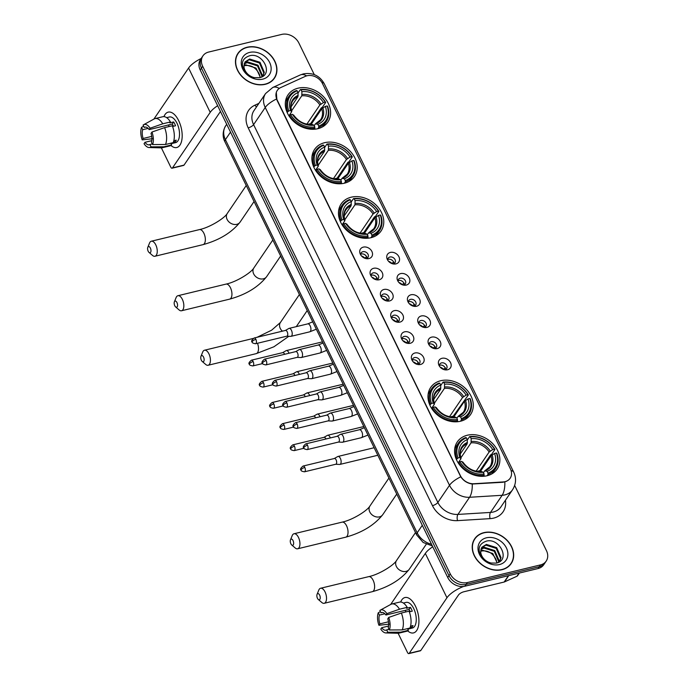 <?xml version="1.0" encoding="UTF-8"?>
<svg xmlns="http://www.w3.org/2000/svg" width="688" height="688" viewBox="0 0 688 688"><rect width="100%" height="100%" fill="white"/><g stroke="black" fill="none" stroke-linecap="round" stroke-linejoin="round"><path stroke-width="1.03" d="M467.333 435.229A24.114 19.152 34.2 0 0 457.271 441.937A24.114 19.152 34.2 0 0 460.84 466.395A24.114 19.152 34.2 0 0 487.095 475.743A24.114 19.152 34.2 0 0 497.157 469.035A24.114 19.152 34.2 0 0 493.588 444.577A24.114 19.152 34.2 0 0 467.333 435.229M324.65 142.691A24.114 19.152 34.2 0 0 314.588 149.399A24.114 19.152 34.2 0 0 318.166 173.858A24.114 19.152 34.2 0 0 344.413 183.206A24.114 19.152 34.2 0 0 354.475 176.498A24.114 19.152 34.2 0 0 350.906 152.031A24.114 19.152 34.2 0 0 324.65 142.691M351.233 197.189A24.114 19.152 34.2 0 0 341.171 203.897A24.114 19.152 34.2 0 0 344.748 228.364A24.114 19.152 34.2 0 0 370.995 237.704A24.114 19.152 34.2 0 0 381.057 230.996A24.114 19.152 34.2 0 0 377.488 206.538A24.114 19.152 34.2 0 0 351.233 197.189M440.75 380.731A24.114 19.152 34.2 0 0 430.688 387.439A24.114 19.152 34.2 0 0 434.257 411.897A24.114 19.152 34.2 0 0 460.513 421.237A24.114 19.152 34.2 0 0 470.575 414.529A24.114 19.152 34.2 0 0 467.006 390.07A24.114 19.152 34.2 0 0 440.75 380.731M298.067 88.184A24.114 19.152 34.2 0 0 288.005 94.892A24.114 19.152 34.2 0 0 291.583 119.359A24.114 19.152 34.2 0 0 317.83 128.699A24.114 19.152 34.2 0 0 327.892 121.991A24.114 19.152 34.2 0 0 324.323 97.533A24.114 19.152 34.2 0 0 298.067 88.184M368.923 258.585A6.82 5.418 -145.8 0 1 367.229 258.748A6.82 5.418 -145.8 0 1 360.237 253.992A6.82 5.418 -145.8 0 1 363.324 247.121A6.82 5.418 -145.8 0 1 371.898 251.455A6.82 5.418 -145.8 0 1 368.923 258.585M366.085 258.611A4.094 3.251 34.2 0 0 366.248 258.576A4.094 3.251 34.2 0 0 367.96 257.441A4.094 3.251 34.2 0 0 367.349 253.287A4.094 3.251 34.2 0 0 362.894 251.696A4.094 3.251 34.2 0 0 361.183 252.84A4.094 3.251 34.2 0 0 360.779 255.007M379.251 279.758A6.82 5.418 -145.8 0 1 377.557 279.921A6.82 5.418 -145.8 0 1 370.565 275.166A6.82 5.418 -145.8 0 1 373.653 268.294A6.82 5.418 -145.8 0 1 382.227 272.629A6.82 5.418 -145.8 0 1 379.251 279.758M376.413 279.784A4.094 3.251 34.2 0 0 376.577 279.749A4.094 3.251 34.2 0 0 378.288 278.614A4.094 3.251 34.2 0 0 377.678 274.46A4.094 3.251 34.2 0 0 373.223 272.869A4.094 3.251 34.2 0 0 371.511 274.013A4.094 3.251 34.2 0 0 371.107 276.18M389.571 300.931A6.82 5.418 -145.8 0 1 387.886 301.095A6.82 5.418 -145.8 0 1 380.885 296.339A6.82 5.418 -145.8 0 1 383.981 289.467A6.82 5.418 -145.8 0 1 392.547 293.81A6.82 5.418 -145.8 0 1 389.571 300.931M386.742 300.957A4.094 3.251 34.2 0 0 386.905 300.923A4.094 3.251 34.2 0 0 388.617 299.787A4.094 3.251 34.2 0 0 388.006 295.634A4.094 3.251 34.2 0 0 383.551 294.043A4.094 3.251 34.2 0 0 381.84 295.186A4.094 3.251 34.2 0 0 381.436 297.354M399.9 322.104A6.82 5.418 -145.8 0 1 398.214 322.268A6.82 5.418 -145.8 0 1 391.214 317.521A6.82 5.418 -145.8 0 1 394.31 310.641A6.82 5.418 -145.8 0 1 402.876 314.984A6.82 5.418 -145.8 0 1 399.9 322.104M397.071 322.139A4.094 3.251 34.2 0 0 397.234 322.096A4.094 3.251 34.2 0 0 398.937 320.961A4.094 3.251 34.2 0 0 398.335 316.807A4.094 3.251 34.2 0 0 393.871 315.224A4.094 3.251 34.2 0 0 392.169 316.36A4.094 3.251 34.2 0 0 391.764 318.527M410.229 343.278A6.82 5.418 -145.8 0 1 408.543 343.441A6.82 5.418 -145.8 0 1 401.543 338.694A6.82 5.418 -145.8 0 1 404.639 331.814A6.82 5.418 -145.8 0 1 413.204 336.157A6.82 5.418 -145.8 0 1 410.229 343.278M407.399 343.312A4.094 3.251 34.2 0 0 407.563 343.278A4.094 3.251 34.2 0 0 409.265 342.134A4.094 3.251 34.2 0 0 408.663 337.98A4.094 3.251 34.2 0 0 404.2 336.398A4.094 3.251 34.2 0 0 402.497 337.533A4.094 3.251 34.2 0 0 402.093 339.709M420.557 364.459A6.82 5.418 -145.8 0 1 418.872 364.614A6.82 5.418 -145.8 0 1 411.871 359.867A6.82 5.418 -145.8 0 1 414.967 352.987A6.82 5.418 -145.8 0 1 423.533 357.33A6.82 5.418 -145.8 0 1 420.557 364.459M417.728 364.485A4.094 3.251 34.2 0 0 417.883 364.451A4.094 3.251 34.2 0 0 419.594 363.307A4.094 3.251 34.2 0 0 418.992 359.153A4.094 3.251 34.2 0 0 414.529 357.571A4.094 3.251 34.2 0 0 412.817 358.706A4.094 3.251 34.2 0 0 412.422 360.882M395.944 263.891A6.82 5.418 -145.8 0 1 394.258 264.054A6.82 5.418 -145.8 0 1 387.258 259.307A6.82 5.418 -145.8 0 1 390.354 252.427A6.82 5.418 -145.8 0 1 398.92 256.77A6.82 5.418 -145.8 0 1 395.944 263.891M393.115 263.925A4.094 3.251 34.2 0 0 393.269 263.882A4.094 3.251 34.2 0 0 394.981 262.747A4.094 3.251 34.2 0 0 394.37 258.593A4.094 3.251 34.2 0 0 389.915 257.011A4.094 3.251 34.2 0 0 388.204 258.146A4.094 3.251 34.2 0 0 387.808 260.313M406.273 285.064A6.82 5.418 -145.8 0 1 404.578 285.228A6.82 5.418 -145.8 0 1 397.587 280.48A6.82 5.418 -145.8 0 1 400.674 273.6A6.82 5.418 -145.8 0 1 409.248 277.943A6.82 5.418 -145.8 0 1 406.273 285.064M403.435 285.099A4.094 3.251 34.2 0 0 403.598 285.064A4.094 3.251 34.2 0 0 405.309 283.92A4.094 3.251 34.2 0 0 404.699 279.767A4.094 3.251 34.2 0 0 400.244 278.184A4.094 3.251 34.2 0 0 398.533 279.319A4.094 3.251 34.2 0 0 398.128 281.495M416.601 306.246A6.82 5.418 -145.8 0 1 414.907 306.401A6.82 5.418 -145.8 0 1 407.915 301.654A6.82 5.418 -145.8 0 1 411.003 294.774A6.82 5.418 -145.8 0 1 419.577 299.117A6.82 5.418 -145.8 0 1 416.601 306.246M413.763 306.272A4.094 3.251 34.2 0 0 413.927 306.237A4.094 3.251 34.2 0 0 415.638 305.094A4.094 3.251 34.2 0 0 415.027 300.94A4.094 3.251 34.2 0 0 410.573 299.357A4.094 3.251 34.2 0 0 408.861 300.493A4.094 3.251 34.2 0 0 408.457 302.668M426.921 327.419A6.82 5.418 -145.8 0 1 425.236 327.583A6.82 5.418 -145.8 0 1 418.235 322.827A6.82 5.418 -145.8 0 1 421.331 315.947A6.82 5.418 -145.8 0 1 429.897 320.29A6.82 5.418 -145.8 0 1 426.921 327.419M424.092 327.445A4.094 3.251 34.2 0 0 424.255 327.411A4.094 3.251 34.2 0 0 425.958 326.267A4.094 3.251 34.2 0 0 425.356 322.113A4.094 3.251 34.2 0 0 420.901 320.531A4.094 3.251 34.2 0 0 419.19 321.666A4.094 3.251 34.2 0 0 418.786 323.842M437.25 348.592A6.82 5.418 -145.8 0 1 435.564 348.756A6.82 5.418 -145.8 0 1 428.564 344A6.82 5.418 -145.8 0 1 431.66 337.129A6.82 5.418 -145.8 0 1 440.225 341.463A6.82 5.418 -145.8 0 1 437.25 348.592M434.42 348.618A4.094 3.251 34.2 0 0 434.584 348.584A4.094 3.251 34.2 0 0 436.287 347.44A4.094 3.251 34.2 0 0 435.685 343.286A4.094 3.251 34.2 0 0 431.221 341.704A4.094 3.251 34.2 0 0 429.518 342.839A4.094 3.251 34.2 0 0 429.114 345.015M447.578 369.766A6.82 5.418 -145.8 0 1 445.893 369.929A6.82 5.418 -145.8 0 1 438.892 365.173A6.82 5.418 -145.8 0 1 441.988 358.302A6.82 5.418 -145.8 0 1 450.554 362.636A6.82 5.418 -145.8 0 1 447.578 369.766M444.749 369.791A4.094 3.251 34.2 0 0 444.904 369.757A4.094 3.251 34.2 0 0 446.615 368.622A4.094 3.251 34.2 0 0 446.013 364.468A4.094 3.251 34.2 0 0 441.55 362.877A4.094 3.251 34.2 0 0 439.847 364.021A4.094 3.251 34.2 0 0 439.443 366.188M360.727 254.199A4.094 3.251 -145.8 0 1 361.338 253.984A4.094 3.251 -145.8 0 1 366.859 258.361M371.056 275.372A4.094 3.251 -145.8 0 1 371.666 275.157A4.094 3.251 -145.8 0 1 377.187 279.534M381.384 296.545A4.094 3.251 -145.8 0 1 381.995 296.33A4.094 3.251 -145.8 0 1 387.516 300.708M391.713 317.718A4.094 3.251 -145.8 0 1 392.323 317.503A4.094 3.251 -145.8 0 1 397.845 321.889M402.041 338.892A4.094 3.251 -145.8 0 1 402.652 338.677A4.094 3.251 -145.8 0 1 408.173 343.063M412.361 360.065A4.094 3.251 -145.8 0 1 412.981 359.858A4.094 3.251 -145.8 0 1 418.502 364.236M387.748 259.505A4.094 3.251 -145.8 0 1 388.367 259.29A4.094 3.251 -145.8 0 1 393.88 263.676M398.077 280.678A4.094 3.251 -145.8 0 1 398.687 280.463A4.094 3.251 -145.8 0 1 404.209 284.849M408.405 301.851A4.094 3.251 -145.8 0 1 409.016 301.636A4.094 3.251 -145.8 0 1 414.537 306.022M418.734 323.033A4.094 3.251 -145.8 0 1 419.345 322.818A4.094 3.251 -145.8 0 1 424.866 327.196M429.063 344.206A4.094 3.251 -145.8 0 1 429.673 343.991A4.094 3.251 -145.8 0 1 435.194 348.369M439.391 365.38A4.094 3.251 -145.8 0 1 440.002 365.165A4.094 3.251 -145.8 0 1 445.523 369.542M305.334 76.351A12.281 9.761 -145.8 0 1 307.063 75.766A12.281 9.761 -145.8 0 1 322.491 83.575L510.393 468.838A12.281 9.761 -145.8 0 1 510.161 478.246A12.281 9.761 -145.8 0 1 503.16 481.944L473.92 483.733A12.281 9.761 -145.8 0 1 460.375 475.64L277.075 99.812A12.281 9.761 -145.8 0 1 277.298 90.403A12.281 9.761 -145.8 0 1 280.704 87.574L305.334 76.351M247.155 47.24A22.068 17.527 34.2 0 0 237.945 53.38A22.068 17.527 34.2 0 0 241.221 75.766A22.068 17.527 34.2 0 0 265.241 84.314A22.068 17.527 34.2 0 0 274.452 78.174A22.068 17.527 34.2 0 0 271.184 55.788A22.068 17.527 34.2 0 0 247.155 47.24M238.323 53.243A22.068 17.527 34.2 0 0 237.36 54.318M483.905 532.641A22.068 17.527 34.2 0 0 474.694 538.781A22.068 17.527 34.2 0 0 477.962 561.167A22.068 17.527 34.2 0 0 501.982 569.716A22.068 17.527 34.2 0 0 511.193 563.575A22.068 17.527 34.2 0 0 507.925 541.189A22.068 17.527 34.2 0 0 483.905 532.641M475.064 538.644A22.068 17.527 34.2 0 0 474.109 539.719M314.287 74.631L298.902 43.077A13.648 10.845 34.2 0 0 281.762 34.4L208.645 52.056A13.648 10.845 34.2 0 0 202.943 55.857L200.457 59.512A13.648 10.845 34.2 0 0 200.208 69.97L447.759 577.533A13.648 10.845 34.2 0 0 464.899 586.21L538.016 568.555L539.263 566.731A13.648 10.845 34.2 0 0 544.956 562.93A13.648 10.845 34.2 0 1 539.263 566.731L466.146 584.387L539.263 566.731L540.501 564.9A13.648 10.845 34.2 0 0 546.195 561.098A13.648 10.845 34.2 0 0 546.453 550.649L514.667 485.47M447.759 577.533L449.006 575.71A13.648 10.845 34.2 0 0 466.146 584.387A13.648 10.845 34.2 0 1 449.006 575.71L201.446 68.138L449.006 575.71L450.244 573.878A13.648 10.845 34.2 0 0 467.384 582.555L540.501 564.9M201.704 57.68A13.648 10.845 34.2 0 0 201.446 68.138A13.648 10.845 34.2 0 1 201.704 57.68M506.394 481.359L502.928 482.271L472.252 484.025C467.462 483.329 463.635 480.929 460.762 476.827L276.92 100.035L276.301 92.338M202.943 55.857A13.648 10.845 34.2 0 0 202.693 66.306L450.244 573.878M510.539 564.47A22.068 17.527 34.2 0 0 511.184 563.18M273.79 79.068A22.068 17.527 34.2 0 0 274.435 77.778M538.016 568.555A13.648 10.845 34.2 0 0 543.718 564.762L546.195 561.098M272.835 80.143A21.835 17.346 34.2 0 0 273.016 79.877L274.263 78.045A21.835 17.346 34.2 0 0 271.029 55.891A21.835 17.346 34.2 0 0 247.25 47.429A21.835 17.346 34.2 0 0 238.134 53.509A21.835 17.346 34.2 0 0 241.368 75.663A21.835 17.346 34.2 0 0 265.147 84.125A21.835 17.346 34.2 0 0 274.263 78.045M243.965 65.377L245.693 64.818L256.031 68.069L260.408 77.477M243.956 65.902L245.203 65.549C251.215 64.947 255.833 67.639 259.041 73.625A11.369 9.039 34.2 0 1 260.055 77.581M244.309 63.485L247.671 61.92L258 65.171L262.334 75.207L262.008 76.815M244.18 63.924L247.173 62.642L257.51 65.893L261.844 75.929L261.664 76.987M243.956 65.85A11.369 9.039 34.2 0 0 254.422 77.632L259.514 77.71C274.091 74.975 262.997 52.271 249.839 55.685C242.15 58.248 240.422 63.528 244.67 71.526C246.94 74.708 249.95 76.936 253.691 78.217C246.966 75.293 243.724 71.174 243.956 65.85L245.091 61.894L249.641 59.013L259.978 62.264L264.304 72.309L262.73 76.394M244.859 62.264L249.151 59.744L259.479 62.995L263.814 73.031L262.704 76.411M249.675 52.4A15.919 12.651 34.2 0 0 242.726 69.032A15.919 12.651 34.2 0 0 262.721 79.154A15.919 12.651 34.2 0 0 269.67 62.522A15.919 12.651 34.2 0 0 249.675 52.4M238.134 53.509L236.896 55.332A21.835 17.346 34.2 0 0 236.715 55.599M163.95 116.625A18.198 8.961 76.4 0 1 178.691 120.684A18.198 8.961 76.4 0 1 180.179 124.279A18.198 8.961 76.4 0 1 181.864 131.245A18.198 8.961 76.4 0 1 170.908 145.46A18.198 8.961 76.4 0 0 176.747 147.516A18.198 8.961 76.4 0 0 178.691 120.684A18.198 8.961 76.4 0 0 168.207 112.135A18.198 8.961 76.4 0 0 163.95 116.625M201.145 58.497A18.198 6.467 154 0 0 188.589 68.026L153.897 119.084M217.64 105.72A18.198 6.467 154 0 0 210.21 112.359L172.482 167.898L184.031 165.111L220.452 111.49M184.031 165.111A2.27 1.118 76.4 0 1 183.627 165.412L172.086 168.199A2.27 1.118 -103.6 0 1 170.77 167.132L161.379 147.868M151.73 136.396L143.138 138.469A9.099 4.481 76.4 0 1 142.691 129.697L148.126 128.389M145.701 127.065L144.248 127.418A9.099 4.481 76.4 0 1 144.944 127.117A9.099 4.481 76.4 0 1 149.15 129.619L172.241 124.046A9.099 4.481 -103.6 0 1 173.273 125.809A9.099 4.481 -103.6 0 1 173.479 126.257M168.784 126.618A9.099 4.481 76.4 0 1 168.895 124.855M166.651 117.657L169.377 117.003A13.192 6.502 76.4 0 1 176.979 123.195A13.192 6.502 76.4 0 1 175.578 142.648L171.045 143.74M144.248 127.418L143.095 125.061A11.825 5.831 76.4 0 1 143.577 124.743L154.181 118.938A15.016 7.396 76.4 0 1 155.101 118.577L162.798 116.719A15.016 7.396 76.4 0 1 170.452 121.948L169.824 122.868L173.668 121.939A13.192 6.502 76.4 0 1 174.675 123.754A13.192 6.502 76.4 0 1 175.535 125.766L172.585 126.48M152.297 143.93L149.915 144.506L151.059 146.854L163.925 146.776L171.622 144.919L170.865 143.371L174.718 142.442A13.192 6.502 76.4 0 0 176.266 140.154L173.815 140.748M172.318 125.766A15.016 7.396 76.4 0 1 173.178 142.64L165.481 144.497L152.607 144.566L151.463 142.218A9.099 4.481 76.4 0 0 151.016 133.446L151.971 132.036L164.621 127.624L172.318 125.766M171.622 144.919A15.016 7.396 76.4 0 1 169.841 145.908L162.144 147.765A15.016 7.396 76.4 0 1 161.164 147.868L149.081 147.533A11.825 5.831 76.4 0 1 144.05 143.697L145.005 142.296L151.816 140.653M170.452 121.948L162.755 123.806L150.104 128.217L149.15 129.619M155.101 118.577A15.016 7.396 76.4 0 1 162.755 123.806M164.621 127.624A15.016 7.396 76.4 0 1 165.481 144.497M163.925 146.776A15.016 7.396 76.4 0 1 162.144 147.765M143.577 124.743A11.825 5.831 76.4 0 1 150.104 128.217M151.971 132.036A11.825 5.831 76.4 0 1 152.607 144.566M151.059 146.854A11.825 5.831 76.4 0 1 149.081 147.533M149.915 144.506A9.099 4.481 76.4 0 1 149.21 144.798A9.099 4.481 76.4 0 1 145.005 142.296M143.138 138.469L142.184 139.879L152.624 138.718M142.184 139.879A11.825 5.831 76.4 0 1 141.547 127.349L142.691 129.697M143.654 126.214L141.547 127.349M173.668 121.939L172.241 124.046M173.883 140.73L174.718 142.442M509.584 565.536A21.835 17.346 34.2 0 0 509.765 565.278L511.003 563.446A21.835 17.346 34.2 0 0 507.77 541.293A21.835 17.346 34.2 0 0 483.999 532.83A21.835 17.346 34.2 0 0 474.883 538.91A21.835 17.346 34.2 0 0 478.117 561.064A21.835 17.346 34.2 0 0 501.896 569.526A21.835 17.346 34.2 0 0 511.003 563.446M480.714 550.77L482.443 550.219L492.771 553.47L497.157 562.879M480.706 551.303L481.953 550.95C487.964 550.348 492.574 553.04 495.79 559.026A11.369 9.039 34.2 0 1 496.796 562.982M481.058 548.878L484.412 547.321L494.749 550.572L499.075 560.608L498.748 562.216M480.921 549.325L483.922 548.044L494.251 551.294L498.585 561.331L498.404 562.388M480.706 551.251A11.369 9.039 34.2 0 0 491.163 563.025L496.254 563.111C510.84 560.376 499.746 537.672 486.588 541.078C478.891 543.64 477.171 548.929 481.411 556.927C483.69 560.109 486.7 562.337 490.441 563.618C483.716 560.694 480.465 556.575 480.706 551.251L481.832 547.287L486.39 544.414L496.719 547.665L501.053 557.701L499.471 561.795M481.6 547.665L485.891 545.145L496.229 548.388L500.554 558.432L499.454 561.812M486.416 537.801A15.919 12.651 34.2 0 0 479.476 554.433A15.919 12.651 34.2 0 0 499.471 564.556A15.919 12.651 34.2 0 0 506.411 547.923A15.919 12.651 34.2 0 0 486.416 537.801M474.883 538.91L473.636 540.734A21.835 17.346 34.2 0 0 473.464 541M148.195 251.266A3.182 1.565 -103.6 0 0 149.038 252.427A3.182 1.565 -103.6 0 0 150.835 251.808A3.182 1.565 -103.6 0 0 150.371 248.067A3.182 1.565 -103.6 0 0 147.8 247.319A3.182 1.565 -103.6 0 0 148.195 251.266M147.8 247.319L149.537 243.045A7.731 3.81 76.4 0 1 151.317 241.221A7.731 3.81 76.4 0 1 155.772 244.851A7.731 3.81 76.4 0 1 154.946 256.254A7.731 3.81 76.4 0 1 152.53 255.437L149.038 252.427M287.128 112.445L288.805 110.931A21.655 17.2 34.2 0 1 297.199 90.816L298.067 92.588A19.565 15.54 34.2 0 0 290.585 110.501L291.66 111.783L288.917 115.816M291.015 106.941L297.938 96.741L298.067 92.588M298.085 92.932L300.364 89.578L301.052 89.887A21.655 17.2 34.2 0 1 325.235 102.134L325.699 102.409L322.38 107.294L321.313 107.861L310.606 123.625L307.76 124.313M311.088 124.468A21.612 17.166 34.2 0 0 310.606 123.625M322.818 126.712A22.566 17.922 34.2 0 0 322.982 126.472L326.301 121.578A22.566 17.922 34.2 0 0 327.565 106.227L327.101 105.961A21.655 17.2 34.2 0 1 318.699 126.076L318.768 127.297A22.566 17.922 34.2 0 0 326.301 121.578M297.199 90.816L296.519 90.506A22.566 17.922 34.2 0 0 288.977 96.225L285.649 101.11A22.566 17.922 34.2 0 0 285.494 101.351M318.768 127.297L317.804 128.708M314.227 129.241L314.855 127.005A21.655 17.2 34.2 0 1 290.663 114.75L289.579 115.395A22.566 17.922 34.2 0 0 314.915 128.226M289.579 115.395L289.106 116.1M288.977 96.225A22.566 17.922 34.2 0 0 287.722 111.576M318.699 126.076L317.839 124.304A19.565 15.54 34.2 0 0 325.321 106.391L327.101 105.961M290.663 114.75L292.452 114.32A19.565 15.54 34.2 0 0 313.986 125.233L314.855 127.005M290.585 110.501L288.805 110.931M325.321 106.391L321.735 108.79L311.053 124.528M314.21 125.68L315.457 123.84L317.839 124.304M313.986 125.233L312.429 124.519A17.501 13.898 34.2 0 1 293.501 114.939L293.518 115.61L292.452 114.32M315.457 123.84L316.282 123.591A17.501 13.898 34.2 0 0 322.853 107.844M312.429 124.519L311.604 124.769M298.214 95.365A17.501 13.898 34.2 0 0 291.635 111.112L291.66 111.783M325.699 102.409A22.566 17.922 34.2 0 0 300.364 89.578M325.235 102.134L323.455 102.564A19.565 15.54 34.2 0 0 301.912 91.659L301.052 89.887M306.848 124.15L319.877 104.972L323.455 102.564M301.912 91.659L301.791 95.813L291.626 110.777M174.778 305.764A3.182 1.565 -103.6 0 0 175.621 306.925A3.182 1.565 -103.6 0 0 177.418 306.315A3.182 1.565 -103.6 0 0 176.954 302.565A3.182 1.565 -103.6 0 0 174.382 301.826A3.182 1.565 -103.6 0 0 174.778 305.764M174.382 301.826L176.119 297.551A7.731 3.81 76.4 0 1 177.9 295.72A7.731 3.81 76.4 0 1 182.354 299.357A7.731 3.81 76.4 0 1 181.529 310.761A7.731 3.81 76.4 0 1 179.112 309.944L175.621 306.925M313.711 166.943L315.388 165.438A21.655 17.2 34.2 0 1 323.781 145.323L324.65 147.086A19.565 15.54 34.2 0 0 317.168 165.008L318.243 166.29L315.5 170.314M317.598 161.439L324.521 151.248L324.65 147.086M324.667 147.438L326.946 144.076L327.634 144.385A21.655 17.2 34.2 0 1 351.817 156.64L352.282 156.907L348.962 161.8L347.896 162.359L337.18 178.132L334.342 178.82M337.67 178.966A21.612 17.166 34.2 0 0 337.18 178.132M349.401 181.211A22.566 17.922 34.2 0 0 349.564 180.978L352.884 176.085A22.566 17.922 34.2 0 0 354.148 160.725L353.684 160.459A21.655 17.2 34.2 0 1 345.281 180.574L345.35 181.804A22.566 17.922 34.2 0 0 352.884 176.085M323.781 145.323L323.102 145.005A22.566 17.922 34.2 0 0 315.56 150.724L312.232 155.617A22.566 17.922 34.2 0 0 312.077 155.858M345.35 181.804L344.387 183.206M340.809 183.748L341.437 181.503A21.655 17.2 34.2 0 1 317.245 169.257L316.162 169.902A22.566 17.922 34.2 0 0 341.497 182.733M316.162 169.902L315.689 170.607M315.56 150.724A22.566 17.922 34.2 0 0 314.304 166.075M345.281 180.574L344.421 178.803A19.565 15.54 34.2 0 0 351.903 160.889L353.684 160.459M317.245 169.257L319.034 168.827A19.565 15.54 34.2 0 0 340.569 179.731L341.437 181.503M317.168 165.008L315.388 165.438M351.903 160.889L348.317 163.297L337.636 179.026M340.792 180.179L342.039 178.338L344.421 178.803M340.569 179.731L339.012 179.026A17.501 13.898 34.2 0 1 320.083 169.437L320.101 170.108L319.034 168.827M342.039 178.338L342.865 178.097A17.501 13.898 34.2 0 0 349.435 162.351M339.012 179.026L338.186 179.267M324.796 149.872A17.501 13.898 34.2 0 0 318.217 165.619L318.243 166.29M352.282 156.907A22.566 17.922 34.2 0 0 326.946 144.076M351.817 156.64L350.037 157.07A19.565 15.54 34.2 0 0 328.494 146.157L327.634 144.385M333.431 178.648L346.46 159.47L350.037 157.07M328.494 146.157L328.374 150.311L318.209 165.275M201.36 360.271A3.182 1.565 -103.6 0 0 202.203 361.432A3.182 1.565 -103.6 0 0 204.001 360.813A3.182 1.565 -103.6 0 0 203.536 357.072A3.182 1.565 -103.6 0 0 200.965 356.324A3.182 1.565 -103.6 0 0 201.36 360.271M200.965 356.324L202.702 352.05A7.731 3.81 76.4 0 1 204.482 350.226A7.731 3.81 76.4 0 1 208.937 353.856A7.731 3.81 76.4 0 1 208.111 365.259A7.731 3.81 76.4 0 1 205.695 364.442L202.203 361.432M340.293 221.45L341.97 219.936A21.655 17.2 34.2 0 1 350.364 199.821L351.233 201.593A19.565 15.54 34.2 0 0 343.751 219.506L344.826 220.788L342.082 224.821M344.181 215.937L351.104 205.746L351.233 201.593M351.25 201.937L353.529 198.583L354.217 198.892A21.655 17.2 34.2 0 1 378.4 211.139L378.864 211.405L375.545 216.299L374.478 216.866L363.763 232.63L360.925 233.318M364.253 233.473A21.612 17.166 34.2 0 0 363.763 232.63M375.983 235.717A22.566 17.922 34.2 0 0 376.147 235.477L379.466 230.583A22.566 17.922 34.2 0 0 380.731 215.232L380.266 214.957A21.655 17.2 34.2 0 1 371.864 235.072L371.933 236.302A22.566 17.922 34.2 0 0 379.466 230.583M350.364 199.821L349.685 199.511A22.566 17.922 34.2 0 0 342.142 205.23L338.814 210.115A22.566 17.922 34.2 0 0 338.659 210.356M371.933 236.302L370.97 237.713M367.392 238.246L368.02 236.01A21.655 17.2 34.2 0 1 343.828 223.755L342.744 224.4A22.566 17.922 34.2 0 0 368.08 237.231M342.744 224.4L342.271 225.105M342.142 205.23A22.566 17.922 34.2 0 0 340.887 220.581M371.864 235.072L371.004 233.309A19.565 15.54 34.2 0 0 378.486 215.387L380.266 214.957M343.828 223.755L345.617 223.325A19.565 15.54 34.2 0 0 367.151 234.238L368.02 236.01M343.751 219.506L341.97 219.936M378.486 215.387L374.9 217.795L364.219 233.533M367.366 234.685L368.622 232.845L371.004 233.309M367.151 234.238L365.595 233.524A17.501 13.898 34.2 0 1 346.666 223.944L346.683 224.615L345.617 223.325M368.622 232.845L369.447 232.596A17.501 13.898 34.2 0 0 376.018 216.849M365.595 233.524L364.769 233.774M351.379 204.37A17.501 13.898 34.2 0 0 344.8 220.117L344.826 220.788M378.864 211.405A22.566 17.922 34.2 0 0 353.529 198.583M378.4 211.139L376.62 211.569A19.565 15.54 34.2 0 0 355.077 200.664L354.217 198.892M360.013 233.155L373.042 213.977L376.62 211.569M355.077 200.664L354.956 204.818L344.791 219.782M290.878 543.804A3.182 1.565 -103.6 0 0 291.712 544.965A3.182 1.565 -103.6 0 0 293.509 544.346A3.182 1.565 -103.6 0 0 293.054 540.605A3.182 1.565 -103.6 0 0 290.482 539.865A3.182 1.565 -103.6 0 0 290.878 543.804M290.482 539.865L292.219 535.582A7.731 3.81 76.4 0 1 294 533.759A7.731 3.81 76.4 0 1 298.454 537.388A7.731 3.81 76.4 0 1 297.629 548.792A7.731 3.81 76.4 0 1 295.212 547.983L291.712 544.965M429.811 404.983L431.479 403.469A21.655 17.2 34.2 0 1 439.881 383.354L440.75 385.125A19.565 15.54 34.2 0 0 433.268 403.039L434.334 404.32L431.6 408.354M433.698 399.479L440.621 389.279L440.75 385.125M440.767 385.478L443.046 382.115L443.734 382.425A21.655 17.2 34.2 0 1 467.917 394.671L468.382 394.946L453.28 416.171L450.442 416.851M453.77 417.005A21.612 17.166 34.2 0 0 453.28 416.171M465.501 419.25A22.566 17.922 34.2 0 0 465.664 419.009L468.984 414.116A22.566 17.922 34.2 0 0 470.248 398.765L469.784 398.498A21.655 17.2 34.2 0 1 461.381 418.614L461.442 419.835A22.566 17.922 34.2 0 0 468.984 414.116M439.881 383.354L439.202 383.044A22.566 17.922 34.2 0 0 431.66 388.763L428.332 393.656A22.566 17.922 34.2 0 0 428.177 393.897M461.442 419.835L460.487 421.245M456.909 421.778L457.529 419.542A21.655 17.2 34.2 0 1 433.345 407.296L432.262 407.941A22.566 17.922 34.2 0 0 457.597 420.764M432.262 407.941L431.78 408.638M431.66 388.763A22.566 17.922 34.2 0 0 430.396 404.114M461.381 418.614L460.521 416.842A19.565 15.54 34.2 0 0 468.003 398.928L469.784 398.498M433.345 407.296L435.126 406.866A19.565 15.54 34.2 0 0 456.669 417.771L457.529 419.542M433.268 403.039L431.479 403.469M468.003 398.928L464.417 401.336L453.736 417.066M456.884 418.218L458.139 416.378L460.521 416.842M456.669 417.771L455.112 417.057A17.501 13.898 34.2 0 1 436.183 407.477L436.201 408.147L435.126 406.866M458.139 416.378L458.965 416.128A17.501 13.898 34.2 0 0 465.535 400.39M455.112 417.057L454.286 417.306M440.896 387.912A17.501 13.898 34.2 0 0 434.317 403.65L434.334 404.32M468.382 394.946A22.566 17.922 34.2 0 0 443.046 382.115M467.917 394.671L466.137 395.101A19.565 15.54 34.2 0 0 444.594 384.196L443.734 382.425M449.531 416.687L462.551 397.509L466.137 395.101M444.594 384.196L444.465 388.35L434.309 403.314M317.46 598.311A3.182 1.565 -103.6 0 0 318.295 599.472A3.182 1.565 -103.6 0 0 320.092 598.852A3.182 1.565 -103.6 0 0 319.636 595.111A3.182 1.565 -103.6 0 0 317.065 594.363A3.182 1.565 -103.6 0 0 317.46 598.311M317.065 594.363L318.802 590.089A7.731 3.81 76.4 0 1 320.582 588.257A7.731 3.81 76.4 0 1 325.037 591.895A7.731 3.81 76.4 0 1 324.211 603.299A7.731 3.81 76.4 0 1 321.795 602.482L318.295 599.472M456.393 459.489L458.062 457.976A21.655 17.2 34.2 0 1 466.464 437.86L467.333 439.623A19.565 15.54 34.2 0 0 459.851 457.546L460.917 458.827L458.182 462.861M460.281 453.977L467.204 443.786L467.333 439.623M467.35 439.976L469.629 436.613L470.317 436.932A21.655 17.2 34.2 0 1 494.5 449.178L494.964 449.445L491.636 454.338L490.578 454.897L479.863 470.669L477.025 471.357M480.353 471.512A21.612 17.166 34.2 0 0 479.863 470.669M492.083 473.748A22.566 17.922 34.2 0 0 492.247 473.516L495.566 468.623A22.566 17.922 34.2 0 0 496.831 453.272L496.366 452.996A21.655 17.2 34.2 0 1 487.964 473.112L488.024 474.342A22.566 17.922 34.2 0 0 495.566 468.623M466.464 437.86L465.785 437.551A22.566 17.922 34.2 0 0 458.242 443.261L454.914 448.155A22.566 17.922 34.2 0 0 454.759 448.395M488.024 474.342L487.07 475.752M483.492 476.285L484.111 474.041A21.655 17.2 34.2 0 1 459.928 461.794L458.844 462.439A22.566 17.922 34.2 0 0 484.18 475.27M458.844 462.439L458.363 463.144M458.242 443.261A22.566 17.922 34.2 0 0 456.978 458.621M487.964 473.112L487.104 471.349A19.565 15.54 34.2 0 0 494.586 453.426L496.366 452.996M459.928 461.794L461.708 461.364A19.565 15.54 34.2 0 0 483.251 472.278L484.111 474.041M459.851 457.546L458.062 457.976M494.586 453.426L491 455.834L480.319 471.564M483.466 472.716L484.722 470.876L487.104 471.349M483.251 472.278L481.695 471.564A17.501 13.898 34.2 0 1 462.766 461.975L462.783 462.646L461.708 461.364M484.722 470.876L485.547 470.635A17.501 13.898 34.2 0 0 492.118 454.888M481.695 471.564L480.869 471.805M467.479 442.41A17.501 13.898 34.2 0 0 460.9 458.156L460.917 458.827M494.964 449.445A22.566 17.922 34.2 0 0 469.629 436.613M494.5 449.178L492.72 449.608A19.565 15.54 34.2 0 0 471.177 438.695L470.317 436.932M476.113 471.185L489.134 452.016L492.72 449.608M471.177 438.695L471.048 442.857L460.891 457.812M391.61 263.461L391.687 263.341A5.005 3.973 34.2 0 0 388.6 261.345M289.02 353.236A4.094 2.021 -103.6 0 0 288.711 352.505A4.094 2.021 -103.6 0 0 286.354 350.588A4.094 2.021 -103.6 0 0 286.088 350.691L282.673 352.643M284.608 354.303A2.958 1.453 -103.6 0 0 284.479 354.01A2.958 1.453 -103.6 0 0 282.777 352.617A2.958 1.453 -103.6 0 0 282.579 352.695M392.659 260.709A6.82 5.418 34.2 0 0 390.956 259.548M391.687 263.341L393.897 262.051M401.938 284.634L402.016 284.522A5.005 3.973 34.2 0 0 398.928 282.519M299.349 374.41A4.094 2.021 -103.6 0 0 299.039 373.679A4.094 2.021 -103.6 0 0 296.683 371.761A4.094 2.021 -103.6 0 0 296.416 371.864L293.002 373.816M294.937 375.476A2.958 1.453 -103.6 0 0 294.799 375.184A2.958 1.453 -103.6 0 0 293.097 373.79A2.958 1.453 -103.6 0 0 292.907 373.868M402.987 281.882A6.82 5.418 34.2 0 0 401.285 280.721M402.016 284.522L404.226 283.224M412.267 305.807L412.344 305.696A5.005 3.973 34.2 0 0 409.248 303.692M309.677 395.583A4.094 2.021 -103.6 0 0 309.368 394.852A4.094 2.021 -103.6 0 0 307.011 392.934A4.094 2.021 -103.6 0 0 306.745 393.037L303.331 394.989M305.266 396.649A2.958 1.453 -103.6 0 0 305.128 396.357A2.958 1.453 -103.6 0 0 303.425 394.964A2.958 1.453 -103.6 0 0 303.236 395.041M413.316 303.055A6.82 5.418 34.2 0 0 411.613 301.903M412.344 305.696L414.546 304.397M422.595 326.989L422.673 326.869A5.005 3.973 34.2 0 0 419.577 324.865M320.006 416.756A4.094 2.021 -103.6 0 0 319.696 416.025A4.094 2.021 -103.6 0 0 317.34 414.107A4.094 2.021 -103.6 0 0 317.065 414.21L313.651 416.163M315.594 417.822A2.958 1.453 -103.6 0 0 315.457 417.53A2.958 1.453 -103.6 0 0 313.754 416.137A2.958 1.453 -103.6 0 0 313.565 416.214M423.645 324.229A6.82 5.418 34.2 0 0 421.942 323.076M422.673 326.869L424.874 325.57M432.924 348.162L433.001 348.042A5.005 3.973 34.2 0 0 429.905 346.038M330.326 437.938A4.094 2.021 -103.6 0 0 330.025 437.207A4.094 2.021 -103.6 0 0 327.66 435.28A4.094 2.021 -103.6 0 0 327.393 435.384L323.979 437.336M325.914 438.996A2.958 1.453 -103.6 0 0 325.785 438.703A2.958 1.453 -103.6 0 0 324.082 437.319A2.958 1.453 -103.6 0 0 323.885 437.396M433.973 345.402A6.82 5.418 34.2 0 0 432.27 344.249M433.001 348.042L435.203 346.743M443.244 369.336L443.33 369.215A5.005 3.973 34.2 0 0 440.234 367.211M335.701 464.262L339.623 464.443A4.094 2.021 -103.6 0 0 339.915 464.417A4.094 2.021 -103.6 0 0 340.629 463.875A4.094 2.021 -103.6 0 0 340.354 458.38A4.094 2.021 -103.6 0 0 337.989 456.454A4.094 2.021 -103.6 0 0 337.722 456.557L334.308 458.509M335.589 464.254A2.958 1.453 -103.6 0 0 335.796 464.237A2.958 1.453 -103.6 0 0 336.312 463.85A2.958 1.453 -103.6 0 0 336.114 459.876A2.958 1.453 -103.6 0 0 334.411 458.492A2.958 1.453 -103.6 0 0 334.213 458.569M444.293 366.575A6.82 5.418 34.2 0 0 442.599 365.423M443.33 369.215L445.532 367.917M364.588 258.155L364.666 258.034A5.005 3.973 34.2 0 0 361.578 256.031M286.784 336.191L290.714 336.372A4.094 2.021 -103.6 0 0 290.998 336.346A4.094 2.021 -103.6 0 0 291.721 335.804A4.094 2.021 -103.6 0 0 291.437 330.309A4.094 2.021 -103.6 0 0 289.08 328.382A4.094 2.021 -103.6 0 0 288.814 328.494L285.4 330.446M286.681 336.191A2.958 1.453 -103.6 0 0 286.887 336.165A2.958 1.453 -103.6 0 0 287.403 335.778A2.958 1.453 -103.6 0 0 287.197 331.805A2.958 1.453 -103.6 0 0 285.494 330.421A2.958 1.453 -103.6 0 0 285.305 330.498M365.638 255.394A6.82 5.418 34.2 0 0 363.935 254.242M364.666 258.034L366.876 256.736M374.917 279.328L374.994 279.208A5.005 3.973 34.2 0 0 371.898 277.212M297.113 357.364L301.043 357.545A4.094 2.021 -103.6 0 0 301.327 357.519A4.094 2.021 -103.6 0 0 302.041 356.977A4.094 2.021 -103.6 0 0 301.765 351.482A4.094 2.021 -103.6 0 0 299.409 349.556A4.094 2.021 -103.6 0 0 299.134 349.667L295.72 351.62M297.001 357.364A2.958 1.453 -103.6 0 0 297.216 357.347A2.958 1.453 -103.6 0 0 297.732 356.952A2.958 1.453 -103.6 0 0 297.526 352.987A2.958 1.453 -103.6 0 0 295.823 351.594A2.958 1.453 -103.6 0 0 295.634 351.671M375.966 276.567A6.82 5.418 34.2 0 0 374.263 275.415M374.994 279.208L377.205 277.918M385.246 300.501L385.323 300.381A5.005 3.973 34.2 0 0 382.227 298.386M307.441 378.538L311.372 378.718A4.094 2.021 -103.6 0 0 311.655 378.692A4.094 2.021 -103.6 0 0 312.369 378.151A4.094 2.021 -103.6 0 0 312.094 372.655A4.094 2.021 -103.6 0 0 309.729 370.737A4.094 2.021 -103.6 0 0 309.462 370.841L306.048 372.793M307.33 378.538A2.958 1.453 -103.6 0 0 307.536 378.52A2.958 1.453 -103.6 0 0 308.061 378.125A2.958 1.453 -103.6 0 0 307.854 374.16A2.958 1.453 -103.6 0 0 306.151 372.767A2.958 1.453 -103.6 0 0 305.962 372.844M386.295 297.741A6.82 5.418 34.2 0 0 384.592 296.588M385.323 300.381L387.525 299.091M395.574 321.674L395.652 321.563A5.005 3.973 34.2 0 0 392.556 319.559M317.77 399.719L321.692 399.891A4.094 2.021 -103.6 0 0 321.984 399.866A4.094 2.021 -103.6 0 0 322.698 399.324A4.094 2.021 -103.6 0 0 322.423 393.828A4.094 2.021 -103.6 0 0 320.058 391.911A4.094 2.021 -103.6 0 0 319.791 392.014L316.377 393.966M317.658 399.711A2.958 1.453 -103.6 0 0 317.865 399.694A2.958 1.453 -103.6 0 0 318.381 399.298A2.958 1.453 -103.6 0 0 318.183 395.333A2.958 1.453 -103.6 0 0 316.48 393.94A2.958 1.453 -103.6 0 0 316.282 394.018M396.623 318.922A6.82 5.418 34.2 0 0 394.921 317.761M395.652 321.563L397.853 320.264M405.894 342.848L405.98 342.736A5.005 3.973 34.2 0 0 402.884 340.732M328.09 420.893L332.02 421.065A4.094 2.021 -103.6 0 0 332.313 421.039A4.094 2.021 -103.6 0 0 333.026 420.506A4.094 2.021 -103.6 0 0 332.743 415.002A4.094 2.021 -103.6 0 0 330.386 413.084A4.094 2.021 -103.6 0 0 330.12 413.187L326.705 415.139M327.987 420.884A2.958 1.453 -103.6 0 0 328.193 420.867A2.958 1.453 -103.6 0 0 328.709 420.48A2.958 1.453 -103.6 0 0 328.511 416.507A2.958 1.453 -103.6 0 0 326.809 415.113A2.958 1.453 -103.6 0 0 326.611 415.191M406.943 340.096A6.82 5.418 34.2 0 0 405.249 338.935M405.98 342.736L408.182 341.437M416.223 364.021L416.309 363.909A5.005 3.973 34.2 0 0 413.213 361.905M338.419 442.066L342.349 442.246A4.094 2.021 -103.6 0 0 342.633 442.212A4.094 2.021 -103.6 0 0 343.355 441.679A4.094 2.021 -103.6 0 0 343.071 436.175A4.094 2.021 -103.6 0 0 340.715 434.257A4.094 2.021 -103.6 0 0 340.448 434.36L337.034 436.312M338.315 442.057A2.958 1.453 -103.6 0 0 338.522 442.04A2.958 1.453 -103.6 0 0 339.038 441.653A2.958 1.453 -103.6 0 0 338.84 437.68A2.958 1.453 -103.6 0 0 337.137 436.295A2.958 1.453 -103.6 0 0 336.939 436.364M417.272 361.269A6.82 5.418 34.2 0 0 415.578 360.116M416.309 363.909L418.51 362.61M400.691 602.026A18.198 8.961 76.4 0 1 415.432 606.085A18.198 8.961 76.4 0 1 416.928 609.68A18.198 8.961 76.4 0 1 418.605 616.637A18.198 8.961 76.4 0 1 407.657 630.862A18.198 8.961 76.4 0 0 413.497 632.917A18.198 8.961 76.4 0 0 415.432 606.085A18.198 8.961 76.4 0 0 404.948 597.537A18.198 8.961 76.4 0 0 400.691 602.026M432.761 546.779A18.198 6.467 154 0 0 425.33 553.427L390.646 604.485M463.643 586.443A18.198 6.467 154 0 0 446.959 597.76L409.231 653.299L420.772 650.513L458.5 594.974A4.549 1.617 -26 0 1 463.901 591.757L504.141 582.039L508.449 575.693M420.772 650.513A2.27 1.118 76.4 0 1 420.377 650.814L408.827 653.6A2.27 1.118 -103.6 0 1 407.52 652.534L398.12 633.261M519.38 573.061L517.565 575.727A2.27 1.806 -145.8 0 1 516.937 576.252L504.459 581.928A2.27 1.806 -145.8 0 1 504.141 582.039M388.479 621.797L379.888 623.87A9.099 4.481 76.4 0 1 379.441 615.098L384.867 613.791M382.442 612.458L380.989 612.81A9.099 4.481 76.4 0 1 381.685 612.509A9.099 4.481 76.4 0 1 385.899 615.02L408.99 609.448A9.099 4.481 -103.6 0 1 410.022 611.211A9.099 4.481 -103.6 0 1 410.229 611.658M405.524 612.019A9.099 4.481 76.4 0 1 405.636 610.256M403.4 603.058L406.126 602.404A13.192 6.502 76.4 0 1 413.729 608.596A13.192 6.502 76.4 0 1 412.318 628.049L407.795 629.142M380.989 612.81L379.845 610.462A11.825 5.831 76.4 0 1 380.326 610.144L390.922 604.331A15.016 7.396 76.4 0 1 391.842 603.978L399.539 602.12A15.016 7.396 76.4 0 1 407.201 607.341L406.565 608.269L410.418 607.341A13.192 6.502 76.4 0 1 411.415 609.155A13.192 6.502 76.4 0 1 412.284 611.168L409.326 611.881M389.047 629.322L386.656 629.898L387.8 632.255L400.674 632.177L408.371 630.32L407.614 628.772L411.458 627.843A13.192 6.502 76.4 0 0 413.015 625.555L410.555 626.149M409.059 611.168A15.016 7.396 76.4 0 1 409.919 628.032L402.222 629.898L389.356 629.967L388.213 627.619A9.099 4.481 76.4 0 0 387.765 618.839L388.72 617.437L401.362 613.025L409.059 611.168M408.371 630.32A15.016 7.396 76.4 0 1 406.591 631.3L398.894 633.166A15.016 7.396 76.4 0 1 397.913 633.261L385.83 632.934A11.825 5.831 76.4 0 1 380.791 629.099L381.745 627.697L388.565 626.046M407.201 607.341L399.504 609.207L386.854 613.619L385.899 615.02M391.842 603.978A15.016 7.396 76.4 0 1 399.504 609.207M401.362 613.025A15.016 7.396 76.4 0 1 402.222 629.898M400.674 632.177A15.016 7.396 76.4 0 1 398.894 633.166M380.326 610.144A11.825 5.831 76.4 0 1 386.854 613.619M388.72 617.437A11.825 5.831 76.4 0 1 389.356 629.967M387.8 632.255A11.825 5.831 76.4 0 1 385.83 632.934M386.656 629.898A9.099 4.481 76.4 0 1 385.959 630.199A9.099 4.481 76.4 0 1 381.745 627.697M379.888 623.87L378.933 625.28L389.374 624.111M378.933 625.28A11.825 5.831 76.4 0 1 378.288 612.75L379.441 615.098M380.404 611.606L378.288 612.75M410.418 607.341L408.99 609.448M410.624 626.132L411.458 627.843M505.422 500.271A22.747 18.069 -145.8 0 1 493.597 518.124A22.747 18.069 -145.8 0 1 490.114 518.64L457.537 520.635A22.747 18.069 -145.8 0 1 432.46 505.654L248.187 127.848A22.747 18.069 -145.8 0 1 254.913 105.187L258.903 103.363M504.829 481.944A15.919 6.742 86.5 0 1 502.145 495.291L490.501 512.431A18.198 14.457 34.2 0 0 493.287 512.018A18.198 14.457 34.2 0 0 500.881 506.953L512.526 489.813A18.198 14.457 -145.8 0 1 504.932 494.878A18.198 14.457 -145.8 0 1 502.145 495.291L469.569 497.278A18.198 14.457 -145.8 0 1 449.505 485.298L265.233 107.491A15.919 5.659 -26 0 1 276.499 99.02M511.089 470.609A15.919 5.659 -26 0 1 513.712 472.14L324.315 83.824C319.705 75.671 312.739 72.36 303.408 73.874L300.226 74.975A15.919 8.703 65.5 0 1 306.607 75.886M460.762 476.827A15.919 5.659 154 0 0 449.505 485.298L437.86 502.438A18.198 14.457 34.2 0 0 457.924 514.418L490.501 512.431A4.549 1.926 -93.5 0 0 490.114 518.64M472.252 484.025A15.919 6.742 86.5 0 1 469.569 497.278L457.924 514.418A4.549 1.926 -93.5 0 0 457.537 520.635M300.226 74.975L272.775 87.479A15.919 8.703 65.5 0 1 279.225 88.434M248.187 127.848A4.549 1.617 -26 0 0 253.588 124.631L265.233 107.491A18.198 14.457 -145.8 0 1 265.577 93.542L253.932 110.691A18.198 14.457 34.2 0 0 253.588 124.631L437.86 502.438A4.549 1.617 -26 0 1 432.46 505.654M324.315 83.824A15.919 5.659 154 0 0 321.778 82.302M202.693 66.306L200.208 69.97M467.384 582.555L464.899 586.21M254.913 105.187A4.549 2.485 -114.5 0 0 256.564 106.803M432.374 545.98L423.137 542.454L416.687 534.972L224.916 141.78C223.514 139.294 221.424 132.844 225.741 125.715A18.198 14.457 34.2 0 0 225.397 139.655L230.514 132.113M224.916 141.78A9.099 3.234 -26 0 1 225.397 139.655L417.169 532.847L422.286 525.305M416.687 534.972A9.099 3.234 -26 0 1 417.169 532.847A18.198 14.457 34.2 0 0 431.539 544.277M210.21 112.359L188.589 68.026M203.872 233.232A7.731 3.81 -103.6 0 0 199.417 229.603C209.814 227.496 224.701 218.113 227.246 213.486A7.731 6.14 -145.8 0 0 227.1 219.412A7.731 6.14 -145.8 0 0 236.81 224.331A7.731 6.14 -145.8 0 0 240.035 222.181C231.615 232.673 219.283 240.164 203.046 244.636A7.731 3.81 -103.6 0 0 203.872 233.232M297.938 96.741A16.83 13.373 34.2 0 0 292.778 100.826C290.843 103.664 290.517 107.147 291.789 111.293M315.775 123.565L320.625 119.746A16.83 13.373 34.2 0 0 321.735 108.79M320.995 104.026A17.501 13.898 34.2 0 0 302.058 94.437M319.877 104.972A16.83 13.373 34.2 0 0 301.791 95.813M230.454 287.739A7.731 3.81 -103.6 0 0 225.999 284.11C236.397 282.003 251.283 272.62 253.829 267.985A7.731 6.14 -145.8 0 0 253.683 273.91A7.731 6.14 -145.8 0 0 263.392 278.829A7.731 6.14 -145.8 0 0 266.617 276.679C258.198 287.18 245.865 294.662 229.629 299.142A7.731 3.81 -103.6 0 0 230.454 287.739M324.521 151.248A16.83 13.373 34.2 0 0 319.361 155.333C317.426 158.163 317.099 161.646 318.372 165.791M342.357 178.063L347.208 174.253A16.83 13.373 34.2 0 0 348.317 163.297M347.578 158.532A17.501 13.898 34.2 0 0 328.64 148.943M346.46 159.47A16.83 13.373 34.2 0 0 328.374 150.311M253.012 338.556A7.731 3.81 -103.6 0 0 252.582 338.608L253.115 338.479M282.39 331.169A7.731 6.14 -145.8 0 1 280.265 328.417A7.731 6.14 -145.8 0 1 280.412 322.491L271.622 330.197L257.14 337.266M288.831 336.286L273.936 346.769L256.211 353.641A7.731 3.81 -103.6 0 0 257.484 343.269M351.104 205.746A16.83 13.373 34.2 0 0 345.944 209.831C344.009 212.669 343.682 216.152 344.955 220.298M368.94 232.57L373.79 228.751A16.83 13.373 34.2 0 0 374.9 217.795M374.16 213.031A17.501 13.898 34.2 0 0 355.223 203.442M373.042 213.977A16.83 13.373 34.2 0 0 354.956 204.818M346.554 525.778A7.731 3.81 -103.6 0 0 342.099 522.14C352.488 520.033 367.383 510.659 369.92 506.024A7.731 6.14 -145.8 0 0 369.783 511.949A7.731 6.14 -145.8 0 0 379.492 516.869A7.731 6.14 -145.8 0 0 382.717 514.719C374.298 525.219 361.965 532.701 345.729 537.182A7.731 3.81 -103.6 0 0 346.554 525.778M440.621 389.279A16.83 13.373 34.2 0 0 435.452 393.373C433.517 396.202 433.191 399.685 434.472 403.83M458.457 416.102L463.299 412.284A16.83 13.373 34.2 0 0 464.417 401.336M463.669 396.563A17.501 13.898 34.2 0 0 444.74 386.983M462.551 397.509A16.83 13.373 34.2 0 0 444.465 388.35M373.137 580.276A7.731 3.81 -103.6 0 0 368.682 576.647C379.071 574.54 393.966 565.158 396.503 560.531A7.731 6.14 -145.8 0 0 396.365 566.456A7.731 6.14 -145.8 0 0 406.075 571.375A7.731 6.14 -145.8 0 0 409.3 569.217C400.88 579.717 388.548 587.208 372.311 591.68A7.731 3.81 -103.6 0 0 373.137 580.276M467.204 443.786A16.83 13.373 34.2 0 0 462.035 447.871C460.1 450.7 459.773 454.192 461.055 458.328M485.04 470.601L489.882 466.791A16.83 13.373 34.2 0 0 491 455.834M490.252 451.07A17.501 13.898 34.2 0 0 471.323 441.481M489.134 452.016A16.83 13.373 34.2 0 0 471.048 442.857M253.15 361.57A2.958 1.453 -103.6 0 0 251.447 360.185C248.953 362.249 248.299 363.642 249.486 364.356A2.958 1.049 154 0 1 249.641 363.66A2.958 1.049 -26 0 1 253.15 361.57A2.958 1.453 -103.6 0 1 252.84 365.93L262.661 363.556M263.478 382.743A2.958 1.453 -103.6 0 0 261.775 381.358C259.281 383.422 258.628 384.816 259.815 385.529A2.958 1.049 154 0 1 259.969 384.833A2.958 1.049 -26 0 1 263.478 382.743A2.958 1.453 -103.6 0 1 263.16 387.103L272.99 384.73M273.807 403.916A2.958 1.453 -103.6 0 0 272.104 402.532C269.61 404.596 268.956 405.989 270.135 406.703A2.958 1.049 154 0 1 270.298 406.006A2.958 1.049 -26 0 1 273.807 403.916A2.958 1.453 -103.6 0 1 273.489 408.276L283.318 405.903M284.135 425.089A2.958 1.453 -103.6 0 0 282.433 423.705C279.939 425.769 279.285 427.162 280.463 427.876A2.958 1.049 154 0 1 280.618 427.179A2.958 1.049 -26 0 1 284.135 425.089A2.958 1.453 -103.6 0 1 283.817 429.45L293.638 427.085M294.464 446.271A2.958 1.453 -103.6 0 0 292.753 444.878C290.267 446.942 289.605 448.335 290.792 449.049A2.958 1.049 154 0 1 290.947 448.361A2.958 1.049 -26 0 1 294.464 446.271A2.958 1.453 -103.6 0 1 294.146 450.631L303.967 448.258M304.784 467.444A2.958 1.453 -103.6 0 0 303.081 466.051C300.587 468.124 299.934 469.508 301.12 470.222A2.958 1.049 154 0 1 301.275 469.534A2.958 1.049 -26 0 1 304.784 467.444A2.958 1.453 -103.6 0 1 304.474 471.805L335.796 464.237M255.876 339.373A2.958 1.453 -103.6 0 0 254.173 337.989C251.679 340.053 251.025 341.437 252.204 342.151A2.958 1.049 154 0 1 252.367 341.463A2.958 1.049 -26 0 1 255.876 339.373A2.958 1.453 -103.6 0 1 255.558 343.733L286.887 336.165M290.998 336.346L309.703 331.831A4.094 2.021 -103.6 0 0 310.142 325.794A4.094 2.021 -103.6 0 0 310.03 325.579A4.094 2.021 -103.6 0 0 307.785 323.867L312.73 321.838M266.204 360.546A2.958 1.453 -103.6 0 0 264.502 359.162C262.008 361.226 261.354 362.619 262.532 363.333A2.958 1.049 154 0 1 262.696 362.636A2.958 1.049 -26 0 1 266.204 360.546A2.958 1.453 -103.6 0 1 265.886 364.907L297.216 357.347M301.327 357.519L320.032 353.004A4.094 2.021 -103.6 0 0 320.47 346.967A4.094 2.021 -103.6 0 0 320.359 346.752A4.094 2.021 -103.6 0 0 318.105 345.041L323.059 343.011M276.533 381.72A2.958 1.453 -103.6 0 0 274.83 380.335C272.336 382.399 271.683 383.792 272.861 384.506A2.958 1.049 154 0 1 273.016 383.809A2.958 1.049 -26 0 1 276.533 381.72A2.958 1.453 -103.6 0 1 276.215 386.08L307.536 378.52M311.655 378.692L330.36 374.177A4.094 2.021 -103.6 0 0 330.79 368.14A4.094 2.021 -103.6 0 0 330.687 367.925A4.094 2.021 -103.6 0 0 328.434 366.214L333.388 364.184M286.853 402.893A2.958 1.453 -103.6 0 0 285.15 401.508C282.656 403.572 282.003 404.965 283.189 405.679A2.958 1.049 154 0 1 283.344 404.983A2.958 1.049 -26 0 1 286.853 402.893A2.958 1.453 -103.6 0 1 286.543 407.253L317.865 399.694M321.984 399.866L340.689 395.351A4.094 2.021 -103.6 0 0 341.119 389.313A4.094 2.021 -103.6 0 0 341.016 389.107A4.094 2.021 -103.6 0 0 338.763 387.396L343.716 385.357M297.182 424.066A2.958 1.453 -103.6 0 0 295.479 422.681C292.985 424.745 292.331 426.139 293.518 426.852A2.958 1.049 154 0 1 293.673 426.156A2.958 1.049 -26 0 1 297.182 424.066A2.958 1.453 -103.6 0 1 296.872 428.426L328.193 420.867M332.313 421.039L351.009 416.524A4.094 2.021 -103.6 0 0 351.448 410.487A4.094 2.021 -103.6 0 0 351.344 410.28A4.094 2.021 -103.6 0 0 349.091 408.569L354.045 406.531M307.51 445.248A2.958 1.453 -103.6 0 0 305.807 443.855C303.313 445.919 302.66 447.312 303.847 448.026A2.958 1.049 154 0 1 304.001 447.338A2.958 1.049 -26 0 1 307.51 445.248A2.958 1.453 -103.6 0 1 307.192 449.608L338.522 442.04M342.633 442.212L361.338 437.697A4.094 2.021 -103.6 0 0 361.776 431.66A4.094 2.021 -103.6 0 0 361.664 431.453A4.094 2.021 -103.6 0 0 359.42 429.742L364.373 427.704M446.959 597.76L425.33 553.427M508.75 575.624L504.459 581.928M516.937 576.252L519.053 573.138M512.526 489.813C516.086 484.077 516.482 478.186 513.712 472.14M272.775 87.479L265.577 93.542M225.741 125.715L226.705 124.296M203.046 244.636L154.946 256.254M254.061 201.532L240.035 222.181M312.077 124.459C304.595 124.795 298.446 121.656 293.621 115.051M199.417 229.603L151.317 241.221M246.244 185.511L227.246 213.486M229.629 299.142L181.529 310.761M280.644 256.039L266.617 276.679M338.659 178.957C331.177 179.293 325.028 176.154 320.204 169.549M225.999 284.11L177.9 295.72M272.826 240.017L253.829 267.985M256.211 353.641L208.111 365.259M307.226 310.537L296.287 326.645M365.242 233.456C357.76 233.8 351.611 230.661 346.786 224.056M252.582 338.608L204.482 350.226M299.409 294.516L280.412 322.491M345.729 537.182L297.629 548.792M396.744 494.079L382.717 514.719M454.759 416.997C447.277 417.332 441.12 414.193 436.304 407.588M342.099 522.14L294 533.759M388.926 478.057L369.92 506.024M372.311 591.68L324.211 603.299M426.259 544.26L409.3 569.217M481.342 471.495C473.86 471.83 467.702 468.7 462.886 462.087M368.682 576.647L320.582 588.257M415.509 532.555L396.503 560.531M322.5 341.859L286.354 350.588M251.447 360.185L282.777 352.617M252.84 365.93C250.423 365.526 249.305 365.001 249.486 364.356M332.829 363.032L296.683 371.761M261.775 381.358L293.097 373.79M263.16 387.103C260.752 386.708 259.634 386.174 259.815 385.529M343.157 384.205L307.011 392.934M272.104 402.532L303.425 394.964M273.489 408.276C271.081 407.881 269.963 407.348 270.135 406.703M353.477 405.378L317.34 414.107M282.433 423.705L313.754 416.137M283.817 429.45C281.409 429.054 280.291 428.529 280.463 427.876M363.806 426.551L327.66 435.28M292.753 444.878L324.082 437.319M294.146 450.631C291.738 450.227 290.62 449.703 290.792 449.049M377.815 455.267L339.915 464.417M374.134 447.725L337.989 456.454M303.081 466.051L334.411 458.492M304.474 471.805C302.058 471.4 300.948 470.876 301.12 470.222M309.703 331.831L316.325 329.208M307.785 323.867L289.08 328.382M254.173 337.989L285.494 330.421M255.558 343.733C253.15 343.329 252.032 342.805 252.204 342.151M320.032 353.004L326.654 350.381M318.105 345.041L299.409 349.556M264.502 359.162L295.823 351.594M265.886 364.907C263.478 364.502 262.36 363.978 262.532 363.333M330.36 374.177L336.982 371.554M328.434 366.214L309.729 370.737M274.83 380.335L306.151 372.767M276.215 386.08C273.807 385.676 272.689 385.151 272.861 384.506M340.689 395.351L347.311 392.728M338.763 387.396L320.058 391.911M285.15 401.508L316.48 393.94M286.543 407.253C284.127 406.857 283.017 406.324 283.189 405.679M351.009 416.524L357.64 413.901M349.091 408.569L330.386 413.084M295.479 422.681L326.809 415.113M296.872 428.426C294.455 428.031 293.337 427.506 293.518 426.852M361.338 437.697L367.968 435.074M359.42 429.742L340.715 434.257M305.807 443.855L337.137 436.295M307.192 449.608C304.784 449.204 303.666 448.679 303.847 448.026"/></g></svg>
